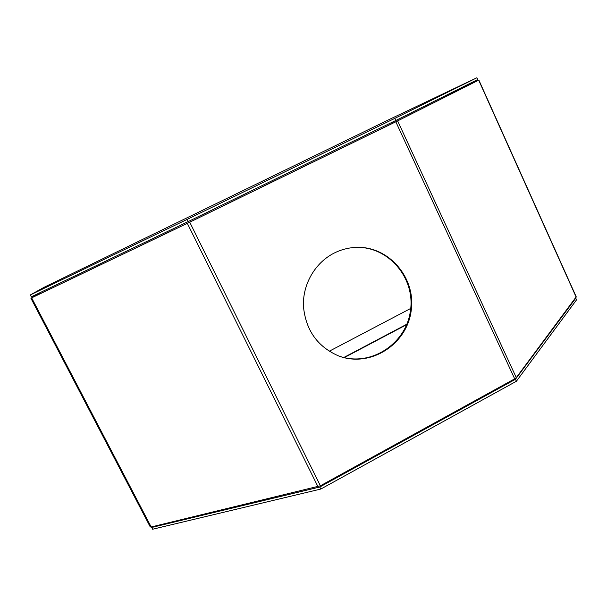 <?xml version="1.0" encoding="UTF-8"?>
<svg xmlns="http://www.w3.org/2000/svg" width="607" height="607" viewBox="0 0 607 607"><rect width="100%" height="100%" fill="white"/><g stroke="black" fill="none" stroke-linecap="round" stroke-linejoin="round"><path stroke-width="0.91" d="M443.967 96.414L477.064 80.943L395.127 122.113L189.498 222.299L32.846 297.263L41.01 292.179M444.87 95.959L478.855 80.078L397.638 120.899L189.733 222.2L31.632 297.87L39.432 292.938M30.904 298.212L150.255 526.929L151.181 526.982L320.397 485.782L514.69 378.844L516.291 377.622L576.225 296.831M334.116 253.111C314.972 262.793 302.445 284.501 303.462 306.512C305.799 330.307 317.537 346.787 338.668 355.952C369.815 367.948 406.394 345.019 411.076 311.444C416.584 277.983 388.472 245.228 355.163 247.421C347.803 247.861 340.793 249.75 334.116 253.111M338.387 355.846C369.428 367.592 405.696 344.723 410.362 311.33C415.833 278.059 387.987 245.448 354.86 247.444M151.538 526.899L152.6 529.243L320.807 489.045L516.382 381.257L576.65 299.714L575.565 298.007M151.674 527.468L319.798 487.011L515.464 379.276L575.891 298.029M515.464 379.276L516.382 381.257M319.798 487.011L320.807 489.045M329.184 351.271L410.727 308.432M391.841 118.236L476.912 77.757L394.823 118.357L187.093 219.415L30.35 294.934L44.023 287.331L391.841 118.236L44.023 287.331M30.35 294.934L31.336 296.823L188.178 221.601L395.81 120.49L477.717 79.54L476.912 77.757M188.178 221.601L187.093 219.415M395.81 120.49L394.823 118.357M46.2 289.691L46.693 290.639M393.161 123.069L392.676 122.015M576.187 297.18L478.688 80.162L476.996 80.981M395.734 121.81L397.638 120.899L516.291 377.622M188.701 222.686L187.328 223.368L318 486.753M33.097 297.142L31.632 297.87L151.181 526.982M189.733 222.2L320.397 485.782M514.69 378.844L395.817 121.795M392.327 122.182L392.82 123.236M46.936 290.518L46.443 289.569M344.245 357.622L406.66 324.662M406.849 324.199L343.774 357.508M30.896 298.212L150.255 526.929M576.286 296.952L478.855 80.078"/></g></svg>
